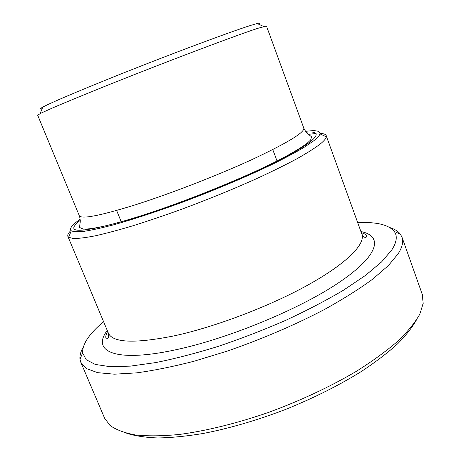 <?xml version="1.0" encoding="UTF-8"?>
<svg xmlns="http://www.w3.org/2000/svg" width="461" height="461" viewBox="0 0 461 461"><rect width="100%" height="100%" fill="white"/><g stroke="black" fill="none" stroke-linecap="round" stroke-linejoin="round"><path stroke-width="0.69" d="M79.298 215.667L37.669 115.25L40.061 113.688C48.78 109.136 89.63 92.165 140.432 72.233C191.2 52.312 240.458 33.953 257.768 28.328L266.475 26.041L303.805 128.135C304.681 132.468 287.307 142.991 251.683 159.719C216.774 175.756 168.807 194.294 133.552 205.393C99.213 215.927 81.13 219.355 79.298 215.667C81.591 222.623 78.716 227.054 79.782 227.561L83.383 229.117C92.05 229.29 108.537 225.694 132.843 218.33C181.49 203.629 251.902 174.805 284.812 156.959C294.153 151.859 301.477 147.393 306.778 143.561L310.61 139.994L311.498 137.217C311.941 136.122 306.824 134.808 303.805 128.135M305.562 131.385C315.508 129.967 320.303 130.791 319.94 133.863C319.588 135.574 317.381 137.989 313.319 141.112L303.851 147.468C295.53 152.395 285.25 157.904 272.998 163.989C247.084 176.517 213.282 190.768 179.986 203.117C154.833 212.262 132.682 219.505 113.533 224.847C101.864 227.901 92.177 230.045 84.467 231.266C77.978 231.964 73.587 231.808 71.299 230.805C68.954 228.789 71.922 224.939 80.202 219.252M70.936 230.494C68.378 233.001 67.364 234.96 67.9 236.378L68.597 237.259L73.259 238.521C78.382 238.573 85.694 237.674 95.197 235.83C105.909 233.427 118.454 230.079 132.826 225.798C148.062 221.021 164.26 215.529 181.427 209.334C207.946 199.469 233.087 189.206 256.852 178.54C271.708 171.671 284.789 165.234 296.089 159.218C306.185 153.565 314.056 148.638 319.709 144.437C323.835 141.158 326.031 138.605 326.302 136.784L326.215 135.667C325.65 134.255 323.576 133.5 319.997 133.39M316.131 133.471L308.484 134.347M357.673 222.582C376.458 221.793 388.646 224.738 394.247 231.422C397.607 235.934 396.783 242.123 391.764 250.006L381.541 261.946L365.291 275.551L343.289 290.315C325.985 300.532 306.663 310.605 285.319 320.522C263.254 330.111 240.884 338.731 218.22 346.384C195.948 353.27 175.174 358.664 155.904 362.553L130.4 366.126L110.018 366.679L95.243 364.421L86.184 359.695L82.64 352.913C82.237 344.206 89.215 333.787 103.575 321.651M258.8 24.254C260.961 22.964 260.43 22.716 257.203 23.511L251.424 25.188C234.505 30.438 187.333 47.829 138.894 66.868C90.425 85.907 51.309 102.4 42.787 107.113C39.871 108.71 39.652 109.251 42.112 108.733M83.228 347.156C80.738 351.53 79.655 355.512 79.989 359.107L80.836 362.404L86.507 368.604L97.634 372.661L114.334 374.188L136.404 372.886C153.594 370.575 172.771 366.702 193.931 361.268L227.06 351.178C261.923 339.1 294.435 325.184 324.59 309.423C343.209 299.085 359.2 289.018 372.574 279.233L388.381 265.571L398.31 253.55C402.367 246.981 403.594 241.529 401.998 237.19L400.39 234.188C398.2 231.318 394.708 229.117 389.914 227.584M401.998 237.19L422.276 294.395L423.175 303.378L419.862 314.039C415.234 322.36 407.933 331.361 397.958 341.048C386.451 351.005 372.557 361.119 356.272 371.382C329.857 386.929 300.526 400.638 268.285 412.503C236.574 423.452 205.831 430.966 179.283 434.464C162.474 436.083 147.872 436.256 135.482 434.982C124.505 432.948 116.028 429.779 110.046 425.463L104.63 418.242L80.836 362.404M126.706 433.294C135.085 435.939 145.469 437.489 157.864 437.95C171.331 437.72 186.382 436.244 203.013 433.513C229.261 428.419 256.725 420.415 285.405 409.501C313.837 397.999 339.313 385.229 361.827 371.191C375.738 361.943 387.626 352.861 397.486 343.941C406.083 335.256 412.462 327.137 416.629 319.588M80.272 220.306C62.932 234.096 80.295 233.56 132.359 218.693C178.269 204.713 243.489 178.591 280.772 159.368C318.315 140.063 324.567 130.411 306.225 132.209M361.291 232.58C366.714 234.707 364.282 233.986 365.78 234.776L366.916 236.188C365.821 238.406 364.144 237.749 361.885 234.211C365.619 243.95 346.983 263.277 308.426 284.754C269.962 306.19 215.16 327.01 174.051 335.885C134.497 343.745 112.593 342.805 108.347 333.061C109.269 338.553 107.753 338.939 105.978 337.919C105.425 336.714 105.99 334.559 107.678 331.459M107.257 330.445C91.618 350.821 113.59 362.801 173.227 350.314C226.247 339.515 299.633 309.308 339.429 282.213C379.547 255.042 383.137 235.934 360.917 231.549M67.9 236.378L108.347 333.061M326.215 135.667L361.885 234.211M116.65 210.452L121.335 221.96M272.785 149.583L277.124 161.217M42.787 107.113L40.061 113.688M257.203 23.511L263.663 26.508M71.299 230.805L68.597 237.259M319.94 133.863L326.302 136.784M82.64 352.913L79.989 359.107M394.247 231.422L400.39 234.188"/></g></svg>
